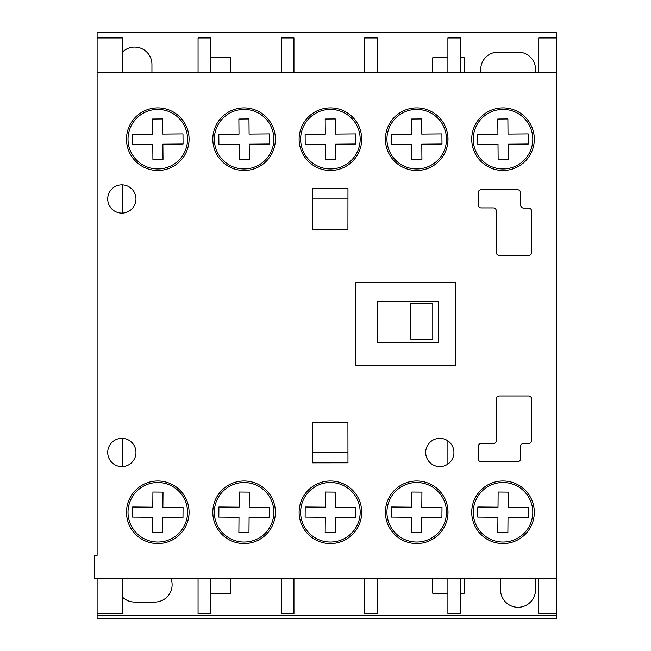 <?xml version="1.0" encoding="UTF-8"?>
<svg xmlns="http://www.w3.org/2000/svg" width="651" height="651" viewBox="0 0 651 651"><rect width="100%" height="100%" fill="white"/><g stroke="black" fill="none" stroke-linecap="round" stroke-linejoin="round"><path stroke-width="0.98" d="M157.786 107.895A31.289 31.289 0 0 0 126.489 139.184A31.289 31.289 0 0 0 157.786 170.481A31.289 31.289 0 0 0 189.075 139.184A31.289 31.289 0 0 0 157.786 107.895M244.092 480.975A31.289 31.289 0 0 0 212.804 512.272A31.289 31.289 0 0 0 244.092 543.561A31.289 31.289 0 0 0 275.381 512.272A31.289 31.289 0 0 0 244.092 480.975M330.399 107.895A31.289 31.289 0 0 0 299.11 139.184A31.289 31.289 0 0 0 330.399 170.481A31.289 31.289 0 0 0 361.696 139.184A31.289 31.289 0 0 0 330.399 107.895M416.705 107.895A31.289 31.289 0 0 0 385.416 139.184A31.289 31.289 0 0 0 416.705 170.481A31.289 31.289 0 0 0 448.002 139.184A31.289 31.289 0 0 0 416.705 107.895M503.011 480.975A31.289 31.289 0 0 0 471.723 512.272A31.289 31.289 0 0 0 503.011 543.561A31.289 31.289 0 0 0 534.308 512.272A31.289 31.289 0 0 0 503.011 480.975M503.011 107.895A31.289 31.289 0 0 0 471.723 139.184A31.289 31.289 0 0 0 503.011 170.481A31.289 31.289 0 0 0 534.308 139.184A31.289 31.289 0 0 0 503.011 107.895M244.092 107.895A31.289 31.289 0 0 0 212.804 139.184A31.289 31.289 0 0 0 244.092 170.481A31.289 31.289 0 0 0 275.381 139.184A31.289 31.289 0 0 0 244.092 107.895M439.816 438.335A14.135 14.135 0 0 0 425.681 452.469A14.135 14.135 0 0 0 439.816 466.604A14.135 14.135 0 0 0 453.942 452.469A14.135 14.135 0 0 0 439.816 438.335M121.835 438.335A14.135 14.135 0 0 0 107.708 452.469A14.135 14.135 0 0 0 121.835 466.604A14.135 14.135 0 0 0 135.969 452.469A14.135 14.135 0 0 0 121.835 438.335M416.705 480.975A31.289 31.289 0 0 0 385.416 512.272A31.289 31.289 0 0 0 416.705 543.561A31.289 31.289 0 0 0 448.002 512.272A31.289 31.289 0 0 0 416.705 480.975M330.399 480.975A31.289 31.289 0 0 0 299.11 512.272A31.289 31.289 0 0 0 330.399 543.561A31.289 31.289 0 0 0 361.696 512.272A31.289 31.289 0 0 0 330.399 480.975M157.786 480.975A31.289 31.289 0 0 0 126.489 512.272A31.289 31.289 0 0 0 157.786 543.561A31.289 31.289 0 0 0 189.075 512.272A31.289 31.289 0 0 0 157.786 480.975M121.835 184.86A14.135 14.135 0 0 0 107.708 198.986A14.135 14.135 0 0 0 121.835 213.121A14.135 14.135 0 0 0 135.969 198.986A14.135 14.135 0 0 0 121.835 184.86M97.113 555.376L94.59 555.376L94.59 578.796L556.41 578.796L556.41 72.66L97.113 72.66L97.113 555.376M528.579 255.485A3.027 3.027 0 0 0 531.607 252.458L531.607 211.103A3.027 3.027 0 0 0 528.579 208.076L523.599 208.076A3.027 3.027 0 0 1 520.572 205.041L520.572 192.769A3.027 3.027 0 0 0 517.545 189.742L481.179 189.742A3.027 3.027 0 0 0 478.151 192.769L478.135 204.878A3.027 3.027 0 0 0 481.162 207.913L493.295 207.913A3.027 3.027 0 0 1 496.322 210.94L496.322 252.458A3.027 3.027 0 0 0 499.358 255.485L528.579 255.485M347.968 462.788L347.919 422.173L312.586 422.222L312.635 462.828L347.968 462.788M312.635 188.627L312.586 229.233L347.919 229.282L347.968 188.668L312.635 188.627M447.896 365.536L455.627 365.553L455.733 282.672L355.698 282.55L355.592 365.423L455.627 365.553L455.733 282.672L447.896 282.664M520.572 446.415A3.027 3.027 0 0 1 523.599 443.388L528.579 443.38A3.027 3.027 0 0 0 531.607 440.353L531.607 398.998A3.027 3.027 0 0 0 528.579 395.971L499.358 395.971A3.027 3.027 0 0 0 496.322 398.998L496.322 440.515A3.027 3.027 0 0 1 493.295 443.543L481.162 443.543A3.027 3.027 0 0 0 478.135 446.578L478.151 458.686A3.027 3.027 0 0 0 481.179 461.714L517.545 461.714A3.027 3.027 0 0 0 520.572 458.686L520.572 446.415M157.786 168.959A29.767 29.767 0 0 0 187.553 139.184A29.767 29.767 0 0 0 157.786 109.417A29.767 29.767 0 0 0 128.019 139.184A29.767 29.767 0 0 0 157.786 168.959M183.061 144.017L182.98 133.919L162.791 134.098L162.652 118.954L152.562 119.043L152.692 134.187L132.503 134.358L132.592 144.457L152.782 144.278L152.912 159.422L163.01 159.332L162.88 144.188L183.061 144.017M330.399 168.959A29.767 29.767 0 0 0 360.166 139.184A29.767 29.767 0 0 0 330.399 109.417A29.767 29.767 0 0 0 300.632 139.184A29.767 29.767 0 0 0 330.399 168.959M355.682 144.017L355.592 133.919L335.403 134.098L335.273 118.954L325.175 119.043L325.305 134.187L305.124 134.358L305.205 144.457L325.394 144.278L325.533 159.422L335.623 159.332L335.493 144.188L355.682 144.017M416.705 168.959A29.767 29.767 0 0 0 446.472 139.184A29.767 29.767 0 0 0 416.705 109.417A29.767 29.767 0 0 0 386.938 139.184A29.767 29.767 0 0 0 416.705 168.959M411.839 159.422L421.929 159.332L421.799 144.188L441.988 144.017L441.899 133.919L421.71 134.098L421.579 118.954L411.481 119.043L411.619 134.187L391.43 134.358L391.52 144.457L411.701 144.278L411.839 159.422M503.011 168.959A29.767 29.767 0 0 0 532.787 139.184A29.767 29.767 0 0 0 503.011 109.417A29.767 29.767 0 0 0 473.244 139.184A29.767 29.767 0 0 0 503.011 168.959M497.925 134.187L477.736 134.358L477.826 144.457L498.015 144.278L498.145 159.422L508.236 159.332L508.105 144.188L528.295 144.017L528.205 133.919L508.016 134.098L507.886 118.954L497.787 119.043L497.925 134.187M244.092 168.959A29.767 29.767 0 0 0 273.859 139.184A29.767 29.767 0 0 0 244.092 109.417A29.767 29.767 0 0 0 214.325 139.184A29.767 29.767 0 0 0 244.092 168.959M269.376 144.017L269.286 133.919L249.097 134.098L248.967 118.954L238.868 119.043L238.998 134.187L218.817 134.358L218.899 144.457L239.088 144.278L239.218 159.422L249.317 159.332L249.187 144.188L269.376 144.017M244.092 542.039A29.767 29.767 0 0 0 273.859 512.272A29.767 29.767 0 0 0 244.092 482.505A29.767 29.767 0 0 0 214.325 512.272A29.767 29.767 0 0 0 244.092 542.039M238.998 517.276L238.868 532.412L248.967 532.502L249.097 517.358L269.286 517.537L269.376 507.446L249.187 507.267L249.317 492.123L239.218 492.034L239.088 507.178L218.899 506.999L218.817 517.097L238.998 517.276M503.011 542.039A29.767 29.767 0 0 0 532.787 512.272A29.767 29.767 0 0 0 503.011 482.505A29.767 29.767 0 0 0 473.244 512.272A29.767 29.767 0 0 0 503.011 542.039M528.205 517.537L528.295 507.446L508.105 507.267L508.236 492.123L498.145 492.034L498.015 507.178L477.826 506.999L477.736 517.097L497.925 517.276L497.787 532.412L507.886 532.502L508.016 517.358L528.205 517.537M416.705 542.039A29.767 29.767 0 0 0 446.472 512.272A29.767 29.767 0 0 0 416.705 482.505A29.767 29.767 0 0 0 386.938 512.272A29.767 29.767 0 0 0 416.705 542.039M411.619 517.276L411.481 532.412L421.579 532.502L421.71 517.358L441.899 517.537L441.988 507.446L421.799 507.267L421.929 492.123L411.839 492.034L411.701 507.178L391.52 506.999L391.43 517.097L411.619 517.276M330.399 542.039A29.767 29.767 0 0 0 360.166 512.272A29.767 29.767 0 0 0 330.399 482.505A29.767 29.767 0 0 0 300.632 512.272A29.767 29.767 0 0 0 330.399 542.039M355.592 517.537L355.682 507.446L335.493 507.267L335.623 492.123L325.533 492.034L325.394 507.178L305.205 506.999L305.124 517.097L325.305 517.276L325.175 532.412L335.273 532.502L335.403 517.358L355.592 517.537M157.786 542.039A29.767 29.767 0 0 0 187.553 512.272A29.767 29.767 0 0 0 157.786 482.505A29.767 29.767 0 0 0 128.019 512.272A29.767 29.767 0 0 0 157.786 542.039M152.562 532.412L162.652 532.502L162.791 517.358L182.98 517.537L183.061 507.446L162.88 507.267L163.01 492.123L152.912 492.034L152.782 507.178L132.592 506.999L132.503 517.097L152.692 517.276L152.562 532.412M432.777 303.252L432.777 339.13L410.773 339.13L410.773 303.252L432.777 303.252M312.586 422.222L347.919 422.222M347.951 452.502L312.626 452.502M535.496 578.796A17.487 17.487 0 0 1 535.521 579.715L535.521 589.806A17.487 17.487 0 0 1 518.033 607.293A17.487 17.487 0 0 1 500.538 589.806L500.538 579.715A17.487 17.487 0 0 1 500.562 578.796M210.68 57.784L230.918 57.784L230.918 72.66M230.918 578.796L230.918 593.216L210.68 593.216M122.347 52.178A17.317 17.317 0 0 1 151.935 64.392L151.935 72.66M122.347 184.868L122.347 213.113M122.347 438.343L122.347 466.588M122.347 578.796L122.347 613.332L97.113 613.332L97.113 618.45L556.41 618.45L556.41 615.423L97.113 615.423M538.743 72.66L538.743 37.953L556.41 37.953L556.41 32.55L97.113 32.55L97.113 37.953L122.347 37.953L122.347 72.66M377.23 342.719L377.23 301.169L377.23 342.719L438.628 342.719L438.628 301.169L377.23 301.169M97.113 578.796L97.113 613.332M97.113 37.953L97.113 72.66M538.743 578.796L538.743 613.332L556.41 613.332L556.41 615.423M556.41 578.796L556.41 613.332M556.41 37.953L556.41 72.66M447.896 136.629L447.896 141.747M460.509 72.66L460.509 37.953L447.896 37.953L447.896 72.66M447.896 578.796L447.896 613.332L460.509 613.332L460.509 578.796M447.896 509.709L447.896 514.827M447.896 440.873L447.896 464.057M432.703 72.66L432.703 57.784L447.896 57.784M460.509 57.784L464.301 57.784L464.301 72.66M481.04 72.66A17.317 17.317 0 0 1 498.048 52.129L518.237 52.129A17.317 17.317 0 0 1 535.252 72.66M171.058 578.796A17.317 17.317 0 0 1 154.808 602.069L134.619 602.069A17.317 17.317 0 0 1 122.347 596.975M464.301 578.796L464.301 593.216L460.509 593.216M447.896 593.216L432.703 593.216L432.703 578.796M377.23 72.66L377.23 37.953L364.617 37.953L364.617 72.66M364.617 578.796L364.617 613.332L377.23 613.332L377.23 578.796M281.338 578.796L281.338 613.332L293.951 613.332L293.951 578.796M293.951 72.66L293.951 37.953L281.338 37.953L281.338 72.66M198.059 578.796L198.059 613.332L210.68 613.332L210.68 578.796M210.68 72.66L210.68 37.953L198.059 37.953L198.059 72.66M455.627 365.553L455.627 282.672M355.698 282.55L355.698 365.423M312.626 198.954L347.951 198.954M347.919 229.233L312.586 229.233"/></g></svg>
